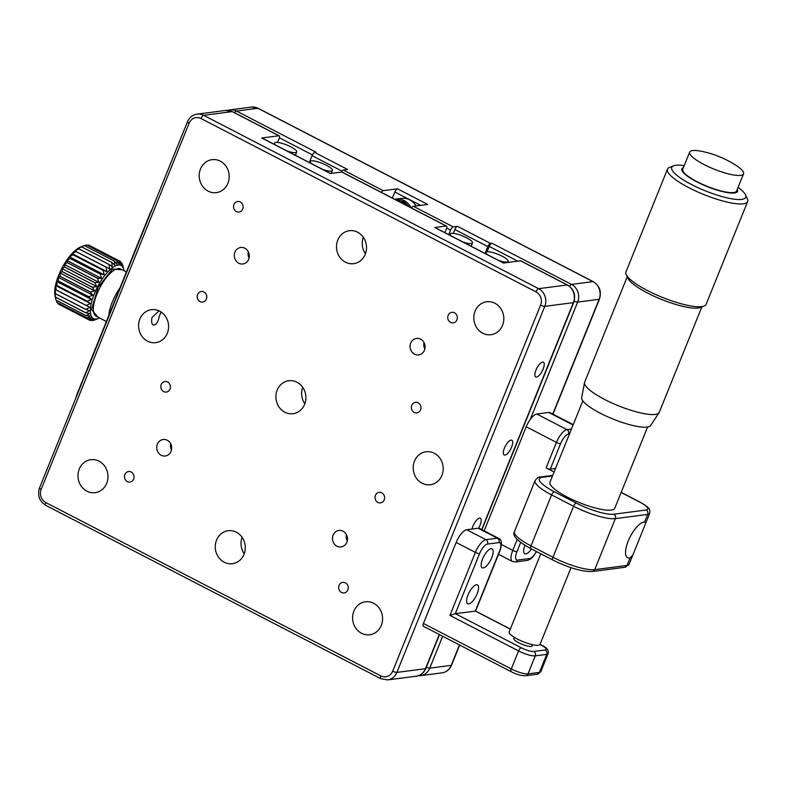 <?xml version="1.0" encoding="UTF-8"?>
<svg xmlns="http://www.w3.org/2000/svg" width="787" height="787" viewBox="0 0 787 787"><rect width="100%" height="100%" fill="white"/><g stroke="black" fill="none" stroke-linecap="round" stroke-linejoin="round"><path stroke-width="1.18" d="M392.388 198.078L394.848 191.998A3.325 1.22 -62.6 0 1 397.484 188.811L383.19 190.661A3.325 1.22 117.4 0 0 381.321 192.353M341.283 172.107A3.325 1.22 -62.6 0 1 343.368 170.061L383.19 190.661M309.291 162.486L312.065 155.639A3.325 1.22 -62.6 0 1 314.702 152.452L347.657 169.5L343.368 170.061M457.503 226.341L490.458 243.39A3.325 1.22 117.4 0 0 487.812 246.577L454.866 229.529A3.325 1.22 -62.6 0 1 457.503 226.341L453.214 226.892A3.325 1.22 117.4 0 0 450.577 230.079L448.728 234.634M411.532 207.984A3.325 1.22 -62.6 0 1 413.391 206.292L427.695 204.443L397.484 188.811M487.045 251.83L489.248 246.39A3.325 1.22 -62.6 0 1 491.885 243.203L571.529 284.412A13.3 11.982 82.6 0 1 577.658 302.1L530.261 419.412M454.866 229.529L453.312 233.355M485.048 253.424L487.812 246.577M490.458 243.39L491.885 243.203M552.759 414.051L599.114 299.316A13.3 11.982 -97.4 0 0 592.975 281.628L257.949 108.281A13.3 11.982 -97.4 0 0 251.387 107.091L229.942 109.875A13.3 11.982 82.6 0 1 236.494 111.056L316.138 152.265L314.702 152.452M200.469 169.038A16.625 14.983 -97.4 0 0 202.249 185.821A16.625 14.983 -97.4 0 0 216.336 192.628A16.625 14.983 -97.4 0 0 227.935 183.243A16.625 14.983 -97.4 0 0 226.164 166.46A16.625 14.983 -97.4 0 0 212.067 159.653A16.625 14.983 -97.4 0 0 200.469 169.038M535.977 370.047A8.313 3.059 117.4 0 0 535.731 376.973A8.313 3.059 117.4 0 0 543.128 369.123A8.313 3.059 117.4 0 0 543.374 362.207A8.313 3.059 117.4 0 0 535.977 370.047M504.457 448.059A8.313 3.059 117.4 0 0 504.211 454.975A8.313 3.059 117.4 0 0 511.609 447.134A8.313 3.059 117.4 0 0 511.855 440.218A8.313 3.059 117.4 0 0 504.457 448.059M478.565 528.215A8.313 3.059 117.4 0 0 480.09 525.145A8.313 3.059 117.4 0 0 480.336 518.22A8.313 3.059 117.4 0 0 472.948 526.07A8.313 3.059 117.4 0 0 472.033 529.031M353.865 611.165A16.625 14.983 -97.4 0 0 355.635 627.947A16.625 14.983 -97.4 0 0 369.733 634.755A16.625 14.983 -97.4 0 0 381.321 625.37A16.625 14.983 -97.4 0 0 379.55 608.597A16.625 14.983 -97.4 0 0 365.453 601.78A16.625 14.983 -97.4 0 0 353.865 611.165M475.082 311.131A16.625 14.983 -97.4 0 0 476.863 327.913A16.625 14.983 -97.4 0 0 490.95 334.721A16.625 14.983 -97.4 0 0 502.549 325.336A16.625 14.983 -97.4 0 0 500.778 308.553A16.625 14.983 -97.4 0 0 486.681 301.746A16.625 14.983 -97.4 0 0 475.082 311.131M414.474 461.143A16.625 14.983 -97.4 0 0 416.244 477.925A16.625 14.983 -97.4 0 0 430.341 484.743A16.625 14.983 -97.4 0 0 441.94 475.358A16.625 14.983 -97.4 0 0 440.159 458.575A16.625 14.983 -97.4 0 0 426.072 451.768A16.625 14.983 -97.4 0 0 414.474 461.143M277.172 390.096A16.625 14.983 -97.4 0 0 278.942 406.879A16.625 14.983 -97.4 0 0 293.039 413.696A16.625 14.983 -97.4 0 0 304.628 404.311A16.625 14.983 -97.4 0 0 302.857 387.529A16.625 14.983 -97.4 0 0 288.76 380.721A16.625 14.983 -97.4 0 0 277.172 390.096M304.835 403.77A16.625 14.983 82.6 0 1 302.7 387.302M216.553 540.118A16.625 14.983 -97.4 0 0 218.333 556.901A16.625 14.983 -97.4 0 0 232.421 563.708A16.625 14.983 -97.4 0 0 244.019 554.323A16.625 14.983 -97.4 0 0 242.248 537.551A16.625 14.983 -97.4 0 0 228.151 530.733A16.625 14.983 -97.4 0 0 216.553 540.118M244.226 553.792A16.625 14.983 82.6 0 1 242.091 537.324M337.78 240.084A16.625 14.983 -97.4 0 0 339.551 256.867A16.625 14.983 -97.4 0 0 353.648 263.675A16.625 14.983 -97.4 0 0 365.237 254.29A16.625 14.983 -97.4 0 0 363.466 237.507A16.625 14.983 -97.4 0 0 349.369 230.699A16.625 14.983 -97.4 0 0 337.78 240.084M365.443 253.758A16.625 14.983 82.6 0 1 363.309 237.28M242.74 209.047A5.322 4.791 82.6 0 1 239.032 212.047A5.322 4.791 82.6 0 1 234.526 209.873A5.322 4.791 82.6 0 1 233.955 204.502A5.322 4.791 82.6 0 1 237.664 201.502A5.322 4.791 82.6 0 1 242.18 203.676A5.322 4.791 82.6 0 1 242.74 209.047M206.381 299.06A5.322 4.791 82.6 0 1 202.662 302.06A5.322 4.791 82.6 0 1 198.157 299.877A5.322 4.791 82.6 0 1 197.586 294.515A5.322 4.791 82.6 0 1 201.295 291.505A5.322 4.791 82.6 0 1 205.81 293.689A5.322 4.791 82.6 0 1 206.381 299.06M133.642 479.076A5.322 4.791 82.6 0 1 129.934 482.087A5.322 4.791 82.6 0 1 125.418 479.903A5.322 4.791 82.6 0 1 124.858 474.531A5.322 4.791 82.6 0 1 128.566 471.531A5.322 4.791 82.6 0 1 133.072 473.705A5.322 4.791 82.6 0 1 133.642 479.076M170.012 389.073A5.322 4.791 82.6 0 1 166.303 392.074A5.322 4.791 82.6 0 1 161.788 389.89A5.322 4.791 82.6 0 1 161.227 384.518A5.322 4.791 82.6 0 1 164.936 381.518A5.322 4.791 82.6 0 1 169.441 383.702A5.322 4.791 82.6 0 1 170.012 389.073M157.361 444.193A8.313 7.486 -97.4 0 0 158.256 452.584A8.313 7.486 -97.4 0 0 165.3 455.988A8.313 7.486 -97.4 0 0 171.094 451.295A8.313 7.486 -97.4 0 0 170.208 442.914A8.313 7.486 -97.4 0 0 163.165 439.5A8.313 7.486 -97.4 0 0 157.361 444.193M170.69 443.711A8.313 7.486 -97.4 0 0 171.507 450.007M234.949 252.174A8.313 7.486 -97.4 0 0 235.834 260.566A8.313 7.486 -97.4 0 0 242.878 263.97A8.313 7.486 -97.4 0 0 248.682 259.277A8.313 7.486 -97.4 0 0 247.797 250.886A8.313 7.486 -97.4 0 0 240.743 247.482A8.313 7.486 -97.4 0 0 234.949 252.174M248.269 251.683A8.313 7.486 -97.4 0 0 249.085 257.988M456.942 319.876A5.322 4.791 82.6 0 1 453.233 322.877A5.322 4.791 82.6 0 1 448.718 320.702A5.322 4.791 82.6 0 1 448.157 315.331A5.322 4.791 82.6 0 1 451.866 312.331A5.322 4.791 82.6 0 1 456.371 314.505A5.322 4.791 82.6 0 1 456.942 319.876M420.573 409.889A5.322 4.791 82.6 0 1 416.864 412.89A5.322 4.791 82.6 0 1 412.358 410.716A5.322 4.791 82.6 0 1 411.788 405.344A5.322 4.791 82.6 0 1 415.497 402.344A5.322 4.791 82.6 0 1 420.012 404.518A5.322 4.791 82.6 0 1 420.573 409.889M347.844 589.916A5.322 4.791 82.6 0 1 344.135 592.916A5.322 4.791 82.6 0 1 339.62 590.732A5.322 4.791 82.6 0 1 339.049 585.361A5.322 4.791 82.6 0 1 342.768 582.36A5.322 4.791 82.6 0 1 347.274 584.544A5.322 4.791 82.6 0 1 347.844 589.916M384.204 499.902A5.322 4.791 82.6 0 1 380.495 502.903A5.322 4.791 82.6 0 1 375.989 500.719A5.322 4.791 82.6 0 1 375.419 495.357A5.322 4.791 82.6 0 1 379.127 492.347A5.322 4.791 82.6 0 1 383.643 494.531A5.322 4.791 82.6 0 1 384.204 499.902M410.706 343.112A8.313 7.486 -97.4 0 0 411.591 351.504A8.313 7.486 -97.4 0 0 418.635 354.907A8.313 7.486 -97.4 0 0 424.429 350.215A8.313 7.486 -97.4 0 0 423.544 341.824A8.313 7.486 -97.4 0 0 416.5 338.42A8.313 7.486 -97.4 0 0 410.706 343.112M424.842 348.926A8.313 7.486 82.6 0 1 424.026 342.62M333.117 535.13A8.313 7.486 -97.4 0 0 334.003 543.522A8.313 7.486 -97.4 0 0 341.056 546.926A8.313 7.486 -97.4 0 0 346.851 542.243A8.313 7.486 -97.4 0 0 345.965 533.852A8.313 7.486 -97.4 0 0 338.912 530.448A8.313 7.486 -97.4 0 0 333.117 535.13M347.254 540.944A8.313 7.486 82.6 0 1 346.437 534.648M139.86 319.05A16.625 14.983 -97.4 0 0 141.63 335.833A16.625 14.983 -97.4 0 0 155.728 342.65A16.625 14.983 -97.4 0 0 167.326 333.265A16.625 14.983 -97.4 0 0 165.545 316.482A16.625 14.983 -97.4 0 0 151.458 309.675A16.625 14.983 -97.4 0 0 139.86 319.05M159.053 310.865L152.019 317.476C149.845 328.218 157.449 327.215 159.161 316.551L161.089 312.006M79.251 469.072A16.625 14.983 -97.4 0 0 81.022 485.854A16.625 14.983 -97.4 0 0 95.119 492.662A16.625 14.983 -97.4 0 0 106.707 483.287A16.625 14.983 -97.4 0 0 104.937 466.504A16.625 14.983 -97.4 0 0 90.839 459.687A16.625 14.983 -97.4 0 0 79.251 469.072M481.683 529.592L573.369 302.651A13.3 11.982 -97.4 0 0 567.24 284.963L520.551 260.812L503.395 263.035L434.739 227.512A3.325 1.22 -62.6 0 1 435.054 227.561L503.572 263.015M444.862 232.637L446.396 228.84A3.325 1.22 117.4 0 0 446.495 226.076A3.325 1.22 117.4 0 0 446.18 226.026L341.824 172.038L330.383 173.514L261.737 137.991A3.325 1.22 -62.6 0 1 262.051 138.04L330.57 173.494M341.824 172.038A3.325 1.22 -62.6 0 1 342.138 172.078L446.495 226.076M434.739 227.512L446.18 226.026M520.551 260.812A3.325 1.22 -62.6 0 1 520.866 260.861L567.555 285.012A3.325 1.22 117.4 0 0 567.24 284.963L538.642 288.672A13.3 11.982 82.6 0 1 544.771 306.359L396.884 672.403L425.482 668.694A3.325 0.767 22 0 0 425.816 668.517L439.52 634.617M277.565 142.408L279.11 138.581A3.325 1.22 117.4 0 0 279.208 135.817A3.325 1.22 117.4 0 0 278.893 135.767L232.204 111.616A3.325 1.22 -62.6 0 1 232.519 111.665L225.653 110.426L197.055 114.135A13.3 11.982 82.6 0 1 203.607 115.315L538.642 288.672A3.325 1.22 -62.6 0 0 535.996 291.859L200.97 118.503A3.325 1.22 -62.6 0 1 203.607 115.315L232.204 111.616A13.3 11.982 -97.4 0 0 225.653 110.426M261.737 137.991L278.893 135.767M75.877 397.947A13.3 4.889 -62.6 0 1 77.244 393.638L149.983 213.611A13.3 4.889 -62.6 0 1 152.137 209.194M97.814 317.072L91.508 309.537L98.129 287.304L112.472 269.036L122.27 269.823M109.039 264.511L109.58 268.869L74.972 250.964L78.838 248.879L109.039 264.511A33.251 12.228 -62.6 0 1 109.098 264.471L78.887 248.84L77.598 248.81L81.622 246.862L111.833 262.494A33.251 12.228 -62.6 0 1 111.882 262.464L81.671 246.833L80.087 247.266L84.239 245.534L80.323 247.128A29.926 11.008 117.4 0 0 61.779 268.495A29.926 11.008 117.4 0 0 55.06 295.951L56.025 300.073A33.251 12.228 117.4 0 0 56.044 300.122L86.245 315.754A33.251 12.228 -62.6 0 1 86.236 315.705L56.025 300.073L55.051 295.686L55.602 297.24L85.813 312.872A33.251 12.228 -62.6 0 1 85.813 312.813L55.602 297.181A33.251 12.228 117.4 0 0 55.602 297.24M58.208 303.949A33.251 12.228 117.4 0 0 58.238 303.969L88.449 319.601A33.251 12.228 -62.6 0 1 88.419 319.581L58.208 303.949L57.776 302.828M86.245 315.754L90.259 315.971L87.111 317.978L56.91 302.346A33.251 12.228 117.4 0 0 56.93 302.385L87.131 318.017A33.251 12.228 -62.6 0 1 87.111 317.978L91.262 317.751L88.419 319.581M56.91 302.346L56.271 300.24M55.602 297.181L54.864 292.774L55.631 293.807L85.832 309.439A33.251 12.228 -62.6 0 1 85.842 309.37L55.631 293.738A33.251 12.228 117.4 0 0 55.631 293.807M55.631 293.738L55.1 289.39L86.324 305.543A33.251 12.228 -62.6 0 1 86.334 305.474L56.123 289.842A33.251 12.228 117.4 0 0 56.113 289.911M56.123 289.842L55.759 285.622L57.048 285.651L87.259 301.283A33.251 12.228 -62.6 0 1 87.278 301.205L57.067 285.573A33.251 12.228 117.4 0 0 57.048 285.651M57.067 285.573L56.821 281.559L58.405 281.126L88.616 296.758A33.251 12.228 -62.6 0 1 88.636 296.669L58.435 281.038A33.251 12.228 117.4 0 0 58.405 281.126M58.435 281.038L58.258 277.309L60.156 276.444L90.357 292.075A33.251 12.228 -62.6 0 1 90.397 291.987L60.186 276.355A33.251 12.228 117.4 0 0 60.156 276.444M60.186 276.355L60.038 272.981L62.252 271.731L92.463 287.363A33.251 12.228 -62.6 0 1 92.502 287.275L62.291 271.643A33.251 12.228 117.4 0 0 62.252 271.731M62.291 271.643L62.114 268.662L64.642 267.098L94.853 282.73A33.251 12.228 -62.6 0 1 94.902 282.641L64.691 267.009L64.426 264.481L67.279 262.651L97.49 278.283L99.034 282.385L64.426 264.481M123.962 270.698A29.926 11.008 117.4 0 0 123.756 269.597A29.926 11.008 117.4 0 0 97.48 286.96A29.926 11.008 117.4 0 0 98.493 318.42A29.926 11.008 117.4 0 0 99.516 317.948M94.853 282.73L96.712 286.566L92.502 287.275M92.463 287.363L94.637 290.885L90.397 291.987M90.357 292.075L92.856 295.214L88.636 296.669M88.616 296.758L91.42 299.463L87.278 301.205M87.259 301.283L90.357 303.526L86.334 305.474M86.324 305.543L89.698 307.294L85.842 309.37M85.832 309.439L89.462 310.678L85.813 312.813M85.813 312.872L89.649 313.59L86.236 315.705M88.449 319.601L92.659 318.892L90.121 320.466L88.449 319.601M98.493 318.42L94.578 320.014A33.251 12.228 -62.6 0 1 94.538 320.024L92.217 320.614A33.251 12.228 -62.6 0 1 92.177 320.614L94.391 319.365L90.151 320.476A33.251 12.228 -62.6 0 1 90.121 320.466M101.543 278.421L66.944 260.517L70.082 258.51L100.293 274.142L101.543 278.421L97.539 278.204L67.328 262.573L66.944 260.517M100.293 274.142A33.251 12.228 -62.6 0 1 100.343 274.073L70.132 258.441A33.251 12.228 117.4 0 0 70.082 258.51M104.179 274.791L69.581 256.887L72.994 254.781L103.195 270.413L104.179 274.791L100.343 274.073M70.132 258.441L69.581 256.887M106.884 271.584L72.276 253.68L75.936 251.545L106.137 267.177L106.884 271.584L103.254 270.344L73.043 254.713L72.276 253.68M109.58 268.869L74.972 250.964M111.833 262.494L112.197 266.714L109.098 264.471M84.514 245.633L86.6 244.934L116.81 260.566L116.988 264.294L114.489 261.146L84.278 245.514L114.44 261.166L114.695 265.17L111.882 262.464M116.81 260.566A33.251 12.228 -62.6 0 1 116.85 260.556L86.639 244.934A33.251 12.228 117.4 0 0 86.6 244.934M87.485 245.367L88.665 245.072L118.867 260.704L119.024 264.078L116.85 260.556M90.367 245.947L120.578 261.569L120.765 264.55L118.906 260.713A33.251 12.228 -62.6 0 1 118.906 260.713L88.695 245.082A33.251 12.228 117.4 0 0 88.665 245.072M120.578 261.569A33.251 12.228 -62.6 0 1 120.608 261.599L122.152 265.691L121.896 263.163A33.251 12.228 -62.6 0 1 121.916 263.192L122.782 265.426A33.251 12.228 -62.6 0 1 122.792 265.475L123.756 269.597M121.041 262.72L121.896 263.163M106.156 267.157L92.482 260.074A33.251 12.228 117.4 0 0 92.492 260.025M103.215 270.384L91.538 264.343A33.251 12.228 117.4 0 0 91.558 264.294M92.177 320.614L91.331 320.181M55.759 285.622L90.357 303.526M56.821 281.559L91.42 299.463M58.258 277.309L92.856 295.214M60.038 272.981L94.637 290.885M96.712 286.566L62.114 268.662M99.034 282.385L94.902 282.641M68.4 263.232L69.433 263.665M322.768 169.461A11.972 2.754 22 0 0 331.219 171.104A11.972 2.754 22 0 0 332.429 170.464A11.972 2.754 22 0 0 324.48 164.345A11.972 2.754 22 0 0 311.445 160.873A11.972 2.754 22 0 0 310.235 161.502A11.972 2.754 22 0 0 311.455 163.607M287.068 150.986A11.972 2.754 22 0 0 295.518 152.629A11.972 2.754 22 0 0 296.729 151.999A11.972 2.754 22 0 0 288.78 145.87A11.972 2.754 22 0 0 275.745 142.398A11.972 2.754 22 0 0 274.535 143.027A11.972 2.754 22 0 0 275.755 145.133M487.212 254.545A11.972 2.754 -158 0 1 485.992 252.44A11.972 2.754 -158 0 1 487.202 251.81A11.972 2.754 -158 0 1 500.237 255.283A11.972 2.754 -158 0 1 508.186 261.402A11.972 2.754 -158 0 1 506.976 262.041A11.972 2.754 -158 0 1 498.515 260.399M451.512 236.07A11.972 2.754 -158 0 1 450.292 233.965A11.972 2.754 -158 0 1 451.502 233.336A11.972 2.754 -158 0 1 464.537 236.808A11.972 2.754 -158 0 1 472.485 242.937A11.972 2.754 -158 0 1 471.275 243.567A11.972 2.754 -158 0 1 462.815 241.924M644.051 522.007A19.95 7.339 117.4 0 0 629.167 538.879A19.95 7.339 117.4 0 0 627.603 557.727A19.95 7.339 117.4 0 0 629.502 558.013A19.95 7.339 117.4 0 0 630.092 557.904L632.856 555.012L645.881 522.765L644.602 521.978A19.95 7.339 117.4 0 0 644.051 522.007M524.939 545.312A10.644 3.915 117.4 0 0 524.781 553.753A10.644 3.915 117.4 0 0 525.795 553.91A10.644 3.915 117.4 0 0 531.451 548.962M484.153 530.871L526.208 426.761A13.3 4.889 -62.6 0 1 536.783 414.021L548.795 412.457A13.3 4.889 -62.6 0 1 550.054 412.654L573.231 424.646M569.473 433.942L568.519 434.07A9.975 3.669 117.4 0 0 560.59 443.622L550.29 469.131A3.325 0.767 -158 0 1 546.119 467.891L556.419 442.392L526.208 426.761M554.087 472.023L546.119 467.891M550.29 469.131L555.533 468.452M584.534 382.571L581.691 397.583A37.245 8.559 22 0 0 600.471 413.313A37.245 8.559 22 0 0 650.682 425.462L659.073 412.683A40.235 9.247 -158 0 1 604.819 399.56A40.235 9.247 -158 0 1 584.534 382.571A40.235 9.247 -158 0 1 584.652 382.157L627.219 276.798M701.837 306.94L659.27 412.309A40.235 9.247 -158 0 1 659.073 412.683M738.058 187.395A39.911 9.169 -158 0 1 745.545 194.871L747.394 198.914A43.236 9.936 -158 0 1 747.65 201.541L706.116 304.333A43.236 9.936 -158 0 1 704.109 306.054L700.381 307.51A40.235 9.247 -158 0 1 647.809 293.167A40.235 9.247 -158 0 1 627.869 278.224L626.206 274.584A43.236 9.936 -158 0 1 625.95 271.948L667.484 169.156A43.236 9.936 -158 0 1 669.491 167.434L673.633 165.811A39.911 9.169 -158 0 1 684.208 165.634M704.109 306.054A43.236 9.936 -158 0 1 647.622 290.639A43.236 9.936 -158 0 1 626.206 274.584M747.65 201.541A43.236 9.936 -158 0 1 689.156 187.847A43.236 9.936 -158 0 1 667.484 169.156M745.545 194.871A39.911 9.169 -158 0 1 730.395 198.56A39.911 9.169 -158 0 1 691.783 184.66A39.911 9.169 -158 0 1 673.633 165.811M737.262 189.372A30.034 6.906 -158 0 1 726.175 192.372A30.034 6.906 -158 0 1 696.879 181.866A30.034 6.906 -158 0 1 683.411 167.611M740.656 175.373A29.04 6.67 -158 0 1 704.237 164.65A29.04 6.67 -158 0 1 689.687 152.088A29.04 6.67 -158 0 1 692.56 150.563A29.04 6.67 -158 0 1 702.014 151.399A101.208 101.208 0 0 1 735.147 164.788A29.04 6.67 -158 0 1 743.538 173.848A29.04 6.67 -158 0 1 740.656 175.373M689.687 152.088L682.752 169.254A29.04 6.67 22 0 0 697.302 181.807A29.04 6.67 22 0 0 736.602 191.005L743.538 173.848M582.852 400.839L550.015 482.097A34.913 8.027 22 0 0 567.516 497.197A34.913 8.027 22 0 0 614.755 508.254L647.593 426.997M540.777 553.782L509.199 631.941A16.625 3.817 22 0 0 517.531 639.133A16.625 3.817 22 0 0 540.03 644.396L571.028 567.673M394.907 199.386A16.625 14.983 82.6 0 1 405.944 205.092M395.094 199.209A16.625 14.983 82.6 0 1 395.891 199.081A16.625 14.983 82.6 0 1 411.07 207.748M416.057 205.948A16.625 14.983 -97.4 0 0 401.468 198.363L395.891 199.081M468.019 594.942A10.644 3.915 117.4 0 0 467.704 603.796A10.644 3.915 117.4 0 0 477.168 593.762A10.644 3.915 117.4 0 0 477.483 584.898A10.644 3.915 117.4 0 0 468.019 594.942M482.569 558.937A10.644 3.915 117.4 0 0 482.254 567.801A10.644 3.915 117.4 0 0 491.718 557.757A10.644 3.915 117.4 0 0 492.032 548.893A10.644 3.915 117.4 0 0 482.569 558.937M478.162 528.234A13.3 4.889 -62.6 0 1 479.431 528.421L498.653 538.367A13.3 4.889 -62.6 0 0 497.384 538.18L478.162 528.234L466.73 529.72L485.953 539.666L497.384 538.18A3.325 3 82.6 0 1 498.919 542.607L487.487 544.083A9.975 3.669 117.4 0 0 479.558 553.645L455.309 613.653L475.574 611.106M423.642 626.285A3.325 1.22 -62.6 0 1 423.327 626.236A3.325 1.22 -62.6 0 1 423.426 623.471L511.304 668.94L518.574 650.938L449.928 615.414L475.378 552.405L456.155 542.459A13.3 4.889 -62.6 0 1 466.73 529.72M456.155 542.459L423.426 623.471M449.928 615.414L455.309 613.653L521.22 647.75A3.325 1.22 117.4 0 0 518.574 650.938A13.3 3.059 -158 0 0 535.278 655.876L528.008 673.879A3.325 3 82.6 0 1 525.686 675.758L537.128 674.272L540.797 671.695A13.3 3.059 22 0 1 539.449 672.403A3.325 3 82.6 0 1 537.128 674.272M515.259 637.893A9.975 2.292 22 0 0 518.702 642.753A9.975 2.292 22 0 0 529.297 646.393A9.975 2.292 22 0 0 531.53 644.464M341.971 171.113L312.065 155.639M413.391 206.292L453.214 226.892M450.577 230.079L446.662 228.063M420.661 205.348L394.848 191.998M569.542 286.301A3.325 1.22 -62.6 0 1 571.529 284.412L592.975 281.628A3.325 1.22 -62.6 0 1 593.29 281.677L258.264 108.331A3.325 1.22 -62.6 0 0 257.949 108.281L236.494 111.056A3.325 1.22 -62.6 0 0 234.634 112.748M426.328 667.258A3.325 0.767 22 0 0 429.771 668.143A13.3 11.982 82.6 0 1 420.494 675.649L441.94 672.865C446.436 672.128 449.633 669.57 451.561 665.182A3.325 0.767 -158 0 1 451.217 665.359L459.47 644.937M441.94 672.865A13.3 11.982 -97.4 0 0 451.217 665.359L429.771 668.143L442.658 636.24M574.156 301.185A3.325 0.767 22 0 0 577.658 302.1L599.114 299.316A3.325 0.767 22 0 0 599.448 299.139C601.73 291.633 599.684 285.809 593.29 281.677M517.807 261.166L489.248 246.39M312.409 154.891L279.375 137.804M46.02 505.372A3.325 1.22 -62.6 0 1 45.705 505.323C39.311 501.191 37.264 495.367 39.547 487.861A3.325 0.767 22 0 0 41.199 489.288A9.975 8.991 -97.4 0 0 45.803 502.549L380.829 675.905A9.975 8.991 -97.4 0 0 392.703 671.163A3.325 0.767 22 0 0 396.884 672.403A13.3 11.982 82.6 0 1 387.607 679.909L416.205 676.2A13.3 11.982 -97.4 0 0 425.482 668.694L439.294 634.499M39.547 487.861L187.434 121.818A3.325 0.767 22 0 0 189.096 123.244L41.199 489.288M200.97 118.503A9.975 8.991 -97.4 0 0 189.096 123.244M392.703 671.163L540.6 305.12A3.325 0.767 22 0 0 544.771 306.359L573.369 302.651A3.325 0.767 22 0 0 573.713 302.474C575.995 294.968 573.939 289.144 567.555 285.012M540.6 305.12A9.975 8.991 -97.4 0 0 535.996 291.859M381.046 678.719A3.325 1.22 -62.6 0 1 380.731 678.669A3.325 1.22 -62.6 0 1 380.829 675.905M387.607 679.909L380.731 678.669L45.705 505.323A3.325 1.22 -62.6 0 1 45.803 502.549M126.402 271.968L120.578 268.947A26.601 9.778 117.4 0 0 99.664 288.091A26.601 9.778 117.4 0 0 96.132 316.197L106.383 321.509M119.939 287.963A26.601 9.778 117.4 0 0 115.04 296.05A26.601 9.778 117.4 0 0 108.803 315.528M644.602 521.978L647.652 514.432A3.325 3 -97.4 0 0 646.117 510.015A16.625 3.817 22 0 0 639.536 501.988L621.14 492.465M621.179 492.367L639.851 502.027C652.167 508.923 649.541 510.301 649.668 513.38A19.95 4.584 -158 0 1 647.652 514.432L615.336 518.623A3.325 3 -97.4 0 0 613.801 514.206L646.117 510.015M530.9 548.677L552.868 560.039A3.325 1.22 117.4 0 1 552.966 557.275L573.575 506.267L551.598 494.895L530.999 545.903A3.325 1.22 117.4 0 0 530.9 548.677C517.413 541.299 511.934 535.613 514.462 531.599A33.251 7.644 22 0 0 530.999 545.903L552.966 557.275A33.251 7.644 22 0 0 594.726 569.631L615.336 518.623A33.251 7.644 -158 0 1 573.575 506.267A3.325 1.22 -62.6 0 1 576.212 503.08A29.926 6.876 22 0 0 613.801 514.206M552.504 475.948L542.4 477.256A3.325 3 82.6 0 0 540.758 476.961C538.987 476.686 537.098 477.896 535.071 480.591A33.251 7.644 -158 0 0 551.598 494.895A3.325 1.22 -62.6 0 1 554.245 491.718L576.212 503.08M542.4 477.256A29.926 6.876 22 0 0 554.245 491.718M552.868 560.039C568.971 567.988 582.154 571.805 592.404 571.51A3.325 3 82.6 0 0 594.726 569.631L627.042 565.44L630.092 557.904M629.059 564.387A19.95 4.584 22 0 1 627.042 565.44A3.325 3 82.6 0 1 624.721 567.319L629.059 564.387L632.856 555.012M501.476 544.555L512.78 550.408A3.325 0.767 22 0 0 516.951 551.638A9.975 3.669 117.4 0 0 517.61 560.088A3.325 3 -97.4 0 1 515.288 561.957L512.386 561.475A13.3 4.889 -62.6 0 1 512.78 550.408L517.197 539.459M573.074 425.029L548.795 412.457M536.783 414.021L566.984 429.643L571.441 429.072M560.59 443.622A3.325 0.767 -158 0 1 556.419 442.392A13.3 4.889 -62.6 0 1 566.984 429.643A3.325 3 -97.4 0 1 568.519 434.07M520.669 542.44L516.951 551.638M515.288 561.957L527.3 560.403A3.325 3 -97.4 0 0 529.621 558.524A9.975 3.669 117.4 0 0 536.36 551.5M517.61 560.088L529.621 558.524M479.558 553.645A3.325 0.767 22 0 1 475.378 552.405A13.3 4.889 -62.6 0 1 485.953 539.666A3.325 3 82.6 0 1 487.487 544.083M540.797 671.695L548.067 653.692A13.3 3.059 -158 0 1 546.719 654.4L539.449 672.403L528.008 673.879A13.3 3.059 22 0 1 511.304 668.94A3.325 1.22 117.4 0 0 511.206 671.704C516.164 674.37 520.994 675.718 525.686 675.758M546.719 654.4L535.278 655.876A3.325 3 82.6 0 0 533.743 651.459L545.184 649.973A3.325 3 82.6 0 1 546.719 654.4M545.184 649.973A9.975 2.292 22 0 0 541.24 645.163A3.325 1.22 -62.6 0 1 541.554 645.202L540.02 644.415M541.24 645.163L539.98 644.504M510.32 629.167L475.328 611.056L499.578 551.048A9.975 3.669 117.4 0 0 498.919 542.607M475.594 611.076L499.912 550.87A3.325 0.767 -158 0 1 499.578 551.048M521.22 647.75A9.975 2.292 22 0 0 533.743 651.459M258.264 108.331L251.387 107.091M451.561 665.182L459.687 645.055M552.976 414.159L599.448 299.139M418.32 675.718L420.494 675.649M229.942 109.875L227.827 110.357M197.055 114.135C192.559 114.872 189.362 117.43 187.434 121.818M481.9 529.7L573.713 302.474M425.816 668.517C423.898 672.905 420.691 675.462 416.205 676.2M279.208 135.817L232.519 111.665M310.235 161.502L309.744 162.722M332.429 170.464L331.248 173.406M296.729 151.999L295.4 155.295M274.535 143.027L274.043 144.247M485.992 252.44L485.5 253.66M508.186 261.402L507.753 262.464M472.485 242.937L471.147 246.233M450.292 233.965L449.8 235.185M394.651 199.249L404.37 201.767L409.053 206.706M540.758 476.961L552.72 475.407M514.462 531.599L535.071 480.591M592.404 571.51L624.721 567.319M512.386 561.475L498.525 554.304M536.567 551.608L532.956 556.862L530.241 559.252L527.3 560.403M645.881 522.765L649.668 513.38M423.327 626.236L511.206 671.704M475.564 611.056L510.36 629.069M499.912 550.87C502.214 543.758 501.791 539.587 498.653 538.367M548.067 653.692C549.119 650.465 546.945 647.632 541.554 645.202"/></g></svg>
